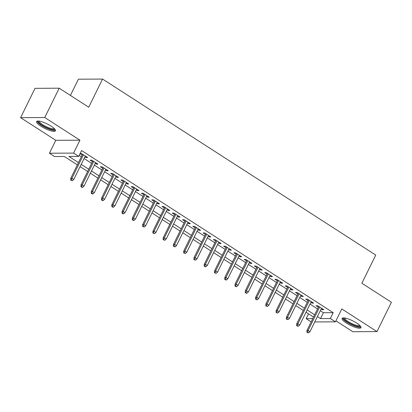<?xml version="1.0" encoding="UTF-8"?>
<svg xmlns="http://www.w3.org/2000/svg" width="412" height="412" viewBox="0 0 412 412"><rect width="100%" height="100%" fill="white"/><g stroke="black" fill="none" stroke-linecap="round" stroke-linejoin="round"><path stroke-width="0.62" d="M40.937 126.221A10.506 2.524 -153.8 0 0 55.455 130.831A10.506 2.524 -153.8 0 0 51.124 126.165A10.506 2.524 -153.8 0 0 36.606 121.555A10.506 2.524 -153.8 0 0 40.937 126.221M346.446 323.09A10.506 2.524 -153.8 0 0 360.964 327.7A10.506 2.524 -153.8 0 0 356.632 323.034A10.506 2.524 -153.8 0 0 342.109 318.424A10.506 2.524 -153.8 0 0 346.446 323.09M77.358 164.862L64.349 156.483L54.559 156.534L49.425 153.228L73.583 153.094L78.718 156.405L68.922 156.457L78.471 162.611M55.775 140.322L79.933 140.188L44.759 117.528L59.194 88.199L35.03 88.328L20.6 117.657L55.775 140.322L49.425 153.228M70.421 95.435L78.409 79.197L102.573 79.068L375.729 255.09L361.875 283.245L391.4 302.269L376.97 331.598L341.795 308.933L335.445 321.839L314.753 321.952M335.929 320.855L352.806 331.727L376.97 331.598M311.173 321.896L306.152 318.661L312.78 318.625M308.531 313.826L306.152 318.661M44.759 117.528L20.6 117.657M84.924 156.817L86.02 157.523L87.653 157.513L81.488 153.542L80.124 153.547M95.198 163.435L96.29 164.141L97.922 164.131L91.758 160.16L90.125 160.17L92.458 161.669M105.467 170.053L106.559 170.753L108.191 170.748L102.027 166.778L100.394 166.783L102.727 168.287M115.736 176.671L116.828 177.371L118.46 177.366L112.296 173.395L110.663 173.4L112.996 174.904M126.005 183.283L127.097 183.989L128.729 183.984L122.565 180.013L120.932 180.018L123.265 181.522M136.274 189.901L137.366 190.607L138.998 190.596L132.834 186.631L131.201 186.636L133.534 188.14M146.543 196.519L147.635 197.224L149.268 197.214L143.103 193.243L141.476 193.254L143.803 194.758M156.812 203.137L157.904 203.842L159.537 203.832L153.377 199.861L151.745 199.872L154.073 201.375M167.081 209.754L168.173 210.46L169.806 210.45L163.646 206.479L162.014 206.489L164.342 207.988M177.351 216.372L178.442 217.078L180.075 217.067L173.916 213.097L172.283 213.107L174.611 214.606M187.62 222.99L188.711 223.695L190.344 223.685L184.185 219.714L182.552 219.725L184.88 221.223M197.889 229.608L198.981 230.313L200.613 230.303L194.454 226.332L192.821 226.343L195.149 227.841M208.158 236.225L209.25 236.931L210.882 236.921L204.723 232.95L203.09 232.96L205.418 234.459M218.427 242.843L219.519 243.549L221.151 243.538L214.992 239.568L213.359 239.578L215.687 241.077M228.696 249.461L229.788 250.161L231.42 250.156L225.261 246.185L223.628 246.196L225.956 247.694M238.965 256.079L240.057 256.779L241.69 256.774L235.53 252.803L233.898 252.808L236.225 254.312M249.234 262.691L250.326 263.397L251.959 263.392L245.799 259.421L244.167 259.426L246.494 260.93M259.503 269.309L260.595 270.014L262.228 270.009L256.068 266.039L254.436 266.044L256.764 267.548M269.772 275.927L270.864 276.632L272.497 276.622L266.337 272.651L264.705 272.662L267.033 274.165M280.042 282.544L281.133 283.25L282.766 283.24L276.607 279.269L274.974 279.279L277.302 280.783M290.311 289.162L291.402 289.868L293.035 289.857L286.876 285.887L285.243 285.897L287.571 287.401M300.58 295.78L301.672 296.486L303.304 296.475L297.145 292.505L295.512 292.515L297.84 294.014M310.849 302.398L311.941 303.103L313.573 303.093L307.414 299.122L305.781 299.133L308.109 300.631M320.284 310.705L323.405 312.718L333.2 312.662L81.602 150.54L78.718 156.405M79.228 155.37L81.355 156.745M84.094 158.507L91.624 163.358M94.363 165.124L101.893 169.976M104.633 171.742L112.162 176.594M114.902 178.36L122.431 183.211M125.171 184.978L132.7 189.829M135.44 191.595L142.969 196.447M145.709 198.213L153.238 203.065M155.978 204.831L163.507 209.682M166.247 211.449L173.776 216.3M176.516 218.066L184.046 222.918M186.785 224.679L194.315 229.536M197.054 231.297L204.584 236.153M207.324 237.915L214.853 242.771M217.593 244.532L225.122 249.384M227.862 251.15L235.391 256.001M238.131 257.768L245.66 262.619M248.4 264.386L255.929 269.237M258.669 271.003L266.198 275.855M268.938 277.621L276.467 282.472M279.207 284.239L286.737 289.09M289.476 290.857L297.006 295.708M299.745 297.474L307.275 302.326M310.015 304.087L317.544 308.943M321.118 309.015L322.21 309.721L323.842 309.711L317.683 305.74L316.05 305.75L318.378 307.249M80.057 153.681L82.189 155.051M79.933 140.188L73.583 153.094M333.2 312.662L330.311 318.528L335.445 321.839M59.194 88.199L88.714 107.223L102.573 79.068M313.553 317.065L306.018 312.208M303.284 310.447L295.749 305.591M293.014 303.829L285.48 298.978M282.745 297.212L275.211 292.36M272.471 290.594L264.942 285.743M262.202 283.976L254.673 279.125M251.933 277.358L244.404 272.507M241.664 270.741L234.134 265.889M231.395 264.123L223.865 259.272M221.126 257.505L213.596 252.654M210.856 250.887L203.327 246.036M200.587 244.275L193.058 239.418M190.318 237.657L182.789 232.801M180.049 231.039L172.52 226.183M169.78 224.422L162.251 219.565M159.511 217.804L151.982 212.953M149.242 211.186L141.713 206.335M138.973 204.568L131.443 199.717M128.704 197.951L121.174 193.099M118.435 191.333L110.905 186.482M108.165 184.715L100.636 179.864M97.896 178.097L90.367 173.246M87.627 171.48L80.098 166.628M317.4 316.571L320.515 318.584L330.311 318.528M81.205 164.373L88.74 169.224M91.474 170.99L99.009 175.842M101.743 177.608L109.278 182.459M112.013 184.226L119.547 189.077M122.282 190.844L129.816 195.695M132.556 197.461L140.085 202.313M142.825 204.079L150.354 208.93M153.094 210.697L160.623 215.548M163.363 217.315L170.892 222.166M173.632 223.927L181.162 228.784M183.901 230.545L191.431 235.401M194.17 237.163L201.7 242.019M204.44 243.78L211.969 248.637M214.709 250.398L222.238 255.249M224.978 257.016L232.507 261.867M235.247 263.634L242.776 268.485M245.516 270.251L253.045 275.103M255.785 276.869L263.314 281.72M266.054 283.487L273.583 288.338M276.323 290.105L283.853 294.956M286.592 296.722L294.122 301.574M296.861 303.34L304.391 308.191M307.131 309.953L314.66 314.809M323.405 312.718L320.515 318.584M322.606 308.912L322.21 309.721M312.337 302.295L311.941 303.103M302.068 295.682L301.672 296.486M291.799 289.064L291.402 289.868M281.53 282.447L281.133 283.25M271.261 275.829L270.864 276.632M260.992 269.211L260.595 270.014M250.723 262.593L250.326 263.397M240.453 255.976L240.057 256.779M230.184 249.358L229.788 250.161M219.915 242.74L219.519 243.549M209.646 236.122L209.25 236.931M199.377 229.505L198.981 230.313M189.108 222.887L188.711 223.695M178.839 216.269L178.442 217.078M168.57 209.657L168.173 210.46M158.301 203.039L157.904 203.842M148.032 196.421L147.635 197.224M137.763 189.803L137.366 190.607M127.493 183.185L127.097 183.989M117.224 176.568L116.828 177.371M106.955 169.95L106.559 170.753M96.686 163.332L96.29 164.141M86.417 156.715L86.02 157.523M318.775 306.446L306.945 330.486L308.125 330.476L319.666 307.017M307.522 332.268L306.868 332.273L308.547 332.932L307.522 332.268L308.125 330.476L309.968 331.67L321.514 308.212M306.945 330.486L306.868 332.273M308.547 332.932L309.968 331.67M360.217 325.897A9.09 2.184 26.2 0 1 355.932 326.041A9.09 2.184 26.2 0 1 347.594 322.148A9.09 2.184 26.2 0 1 343.999 317.915M344.684 317.992A8.42 2.024 -153.8 0 0 348.207 321.556A8.42 2.024 -153.8 0 0 359.733 325.398M342.599 318.033A10.439 2.508 -153.8 0 0 346.94 322.148A10.439 2.508 -153.8 0 0 360.974 327.077M54.708 129.028A9.09 2.184 26.2 0 1 54.698 129.111A9.09 2.184 26.2 0 1 46.139 127.509A9.09 2.184 26.2 0 1 38.285 121.401A9.09 2.184 26.2 0 1 38.491 121.051M39.176 121.128A8.42 2.024 -153.8 0 0 45.886 126.484A8.42 2.024 -153.8 0 0 54.224 128.534M37.09 121.169A10.439 2.508 -153.8 0 0 45.387 127.504A10.439 2.508 -153.8 0 0 55.471 130.213M308.506 299.828L296.676 323.868L297.855 323.858L309.397 300.399M297.253 325.65L296.599 325.655L298.278 326.314L297.253 325.65L297.855 323.858L299.699 325.053L311.245 301.594M296.676 323.868L296.599 325.655M298.278 326.314L299.699 325.053M298.237 293.21L286.407 317.25L287.581 317.24L299.127 293.782M286.984 319.032L286.33 319.037L288.009 319.697L286.984 319.032L287.581 317.24L289.43 318.435L300.976 294.977M286.407 317.25L286.33 319.037M288.009 319.697L289.43 318.435M287.967 286.592L276.138 310.633L277.312 310.627L288.858 287.164M276.715 312.414L276.061 312.42L277.739 313.079L276.715 312.414L277.312 310.627L279.161 311.817L290.707 288.359M276.138 310.633L276.061 312.42M277.739 313.079L279.161 311.817M277.698 279.975L265.869 304.015L267.043 304.01L278.589 280.551M266.446 305.797L265.792 305.802L267.47 306.461L266.446 305.797L267.043 304.01L268.892 305.199L280.438 281.741M265.869 304.015L265.792 305.802M267.47 306.461L268.892 305.199M267.429 273.357L255.6 297.397L256.774 297.392L268.32 273.934M256.176 299.179L255.522 299.184L257.201 299.843L256.176 299.179L256.774 297.392L258.623 298.582L270.169 275.123M255.6 297.397L255.522 299.184M257.201 299.843L258.623 298.582M257.16 266.739L245.331 290.779L246.505 290.774L258.051 267.316M245.907 292.566L245.253 292.566L246.278 293.231L246.932 293.226L245.907 292.566L246.505 290.774L248.354 291.964L259.9 268.506M245.331 290.779L245.253 292.566M246.932 293.226L248.354 291.964M246.891 260.121L235.061 284.162L236.236 284.156L247.782 260.698M235.638 285.949L234.984 285.949L236.009 286.613L236.663 286.608L235.638 285.949L236.236 284.156L238.085 285.346L249.631 261.888M235.061 284.162L234.984 285.949M236.663 286.608L238.085 285.346M236.622 253.509L224.792 277.544L225.967 277.539L237.513 254.08M225.369 279.331L224.715 279.331L225.74 279.995L226.394 279.99L225.369 279.331L225.967 277.539L227.815 278.728L239.362 255.27M224.792 277.544L224.715 279.331M226.394 279.99L227.815 278.728M226.353 246.891L214.523 270.926L215.697 270.921L227.244 247.463M215.1 272.713L214.446 272.718L216.125 273.372L215.1 272.713L215.697 270.921L217.546 272.111L229.093 248.652M214.523 270.926L214.446 272.718M216.125 273.372L217.546 272.111M216.084 240.273L204.254 264.308L205.428 264.303L216.975 240.845M204.831 266.095L204.177 266.101L205.202 266.76L205.856 266.755L204.831 266.095L205.428 264.303L207.277 265.493L218.823 242.035M204.254 264.308L204.177 266.101M205.856 266.755L207.277 265.493M205.815 233.655L193.985 257.691L195.159 257.685L206.706 234.227M194.562 259.478L193.908 259.483L195.587 260.137L194.562 259.478L195.159 257.685L197.008 258.875L208.554 235.417M193.985 257.691L193.908 259.483M195.587 260.137L197.008 258.875M195.546 227.038L183.716 251.073L184.89 251.068L196.436 227.609M184.293 252.86L183.639 252.865L185.318 253.524L184.293 252.86L184.89 251.068L186.739 252.262L198.285 228.799M183.716 251.073L183.639 252.865M185.318 253.524L186.739 252.262M185.276 220.42L173.447 244.46L174.621 244.45L186.167 220.992M174.024 246.242L173.37 246.247L175.048 246.906L174.024 246.242L174.621 244.45L176.47 245.645L188.016 222.186M173.447 244.46L173.37 246.247M175.048 246.906L176.47 245.645M175.007 213.802L163.178 237.842L164.352 237.832L175.898 214.374M163.755 239.624L163.101 239.63L164.779 240.289L163.755 239.624L164.352 237.832L166.201 239.027L177.747 215.569M163.178 237.842L163.101 239.63M164.779 240.289L166.201 239.027M164.738 207.185L152.909 231.225L154.083 231.214L165.629 207.756M153.485 233.007L152.831 233.012L154.51 233.671L153.485 233.007L154.083 231.214L155.932 232.409L167.478 208.951M152.909 231.225L152.831 233.012M154.51 233.671L155.932 232.409M154.469 200.567L142.64 224.607L143.814 224.602L155.36 201.144M143.216 226.389L142.562 226.394L144.241 227.053L143.216 226.389L143.814 224.602L145.663 225.791L157.209 202.333M142.64 224.607L142.562 226.394M144.241 227.053L145.663 225.791M144.2 193.949L132.37 217.989L133.545 217.984L145.091 194.526M132.947 219.771L132.293 219.776L133.318 220.441L133.972 220.435L132.947 219.771L133.545 217.984L135.393 219.174L146.94 195.715M132.37 217.989L132.293 219.776M133.972 220.435L135.393 219.174M133.931 187.331L122.101 211.371L123.276 211.366L134.822 187.908M122.678 213.159L122.024 213.159L123.049 213.823L123.703 213.818L122.678 213.159L123.276 211.366L125.124 212.556L136.671 189.098M122.101 211.371L122.024 213.159M123.703 213.818L125.124 212.556M123.662 180.713L111.832 204.754L113.006 204.749L124.553 181.29M112.409 206.541L111.755 206.541L112.78 207.205L113.434 207.2L112.409 206.541L113.006 204.749L114.855 205.938L126.402 182.48M111.832 204.754L111.755 206.541M113.434 207.2L114.855 205.938M113.393 174.096L101.563 198.136L102.737 198.131L114.284 174.673M102.14 199.923L101.486 199.923L102.511 200.587L103.165 200.582L102.14 199.923L102.737 198.131L104.586 199.32L116.133 175.862M101.563 198.136L101.486 199.923M103.165 200.582L104.586 199.32M103.124 167.483L91.294 191.518L92.468 191.513L104.015 168.055M91.871 193.305L91.217 193.305L92.242 193.97L92.896 193.964L91.871 193.305L92.468 191.513L94.317 192.703L105.858 169.244M91.294 191.518L91.217 193.305M92.896 193.964L94.317 192.703M92.855 160.865L81.025 184.9L82.199 184.895L93.745 161.437M81.602 186.688L80.948 186.693L81.973 187.352L82.627 187.347L81.602 186.688L82.199 184.895L84.048 186.085L95.589 162.627M81.025 184.9L80.948 186.693M82.627 187.347L84.048 186.085M82.585 154.248L70.756 178.283L71.93 178.278L83.476 154.819M71.333 180.07L70.679 180.075L72.358 180.729L71.333 180.07L71.93 178.278L73.779 179.467L85.32 156.009M70.756 178.283L70.679 180.075M72.358 180.729L73.779 179.467"/></g></svg>
